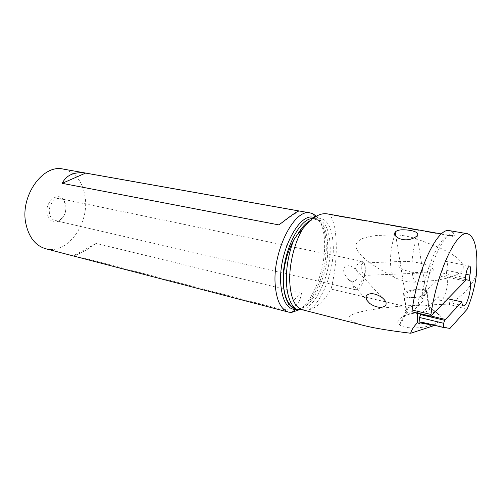 <?xml version="1.0" encoding="UTF-8"?>
<svg xmlns="http://www.w3.org/2000/svg" width="502" height="502" viewBox="0 0 502 502"><rect width="100%" height="100%" fill="white"/><g stroke="black" fill="none" stroke-linecap="round" stroke-linejoin="round"><path stroke-width="0.38" stroke-dasharray="2.51 1.88" d="M411.916 311.817L423.82 300.384C424.447 299.537 423.713 298.822 421.605 298.244L418.913 297.636L441.835 276.1L465.247 280.925M441.835 276.1L442.168 271.325C443.002 265.414 444.383 262.126 446.309 261.454C447.658 262.377 447.784 265.363 446.692 270.415L446.24 275.623C450.35 277.901 444.647 302.16 440.354 300.635C439.413 300.391 438.83 299.092 438.597 296.738L421.059 313.988M422.433 322.372L437.43 325.133L449.993 328.396M437.43 325.133L434.751 325.365M467.08 309.276L448.368 304.137L403.018 305.931C348.764 310.983 335.487 317.459 363.197 325.365M438.999 314.465L441.459 316.975C442.005 320.395 437.713 323.407 428.589 326.024C417.733 328.948 403.846 328.415 399.805 325.095L399.31 324.731C396.429 322.196 397.703 319.492 403.137 316.611C412.588 311.61 432.944 310.292 438.999 314.465L428.633 306.276L430.183 307.776L429.612 309.483C428.426 310.738 426.198 311.798 422.935 312.664C415.769 314.227 410.435 314.114 406.927 312.326L406.425 311.98C405.334 311.19 405.227 310.286 406.087 309.257L408.484 307.575L412.839 306.025C419.728 304.507 424.993 304.588 428.633 306.276L426.16 290.476C422.195 287.822 406.369 290.018 403.533 293.576C402.654 294.561 402.755 295.421 403.84 296.149L404.342 296.475C407.837 298.119 413.19 298.163 420.387 296.6C423.669 295.734 425.916 294.705 427.114 293.501C428.074 292.446 427.936 291.536 426.7 290.79L429.172 306.615L439.557 314.817M448.368 304.137C461.658 297.071 471.008 287.288 476.411 274.782M403.018 305.931L331.082 289.083C334.614 274.594 336.346 260.343 336.29 246.313C336.139 232.357 334.106 221.846 330.184 214.781L452.704 236.367L450.783 235.595C441.729 232.664 426.035 264.993 421.605 298.244M423.82 300.384C428.225 266.713 443.617 232.727 453.35 232.696L454.329 235.432L452.704 236.367M453.35 232.696L449.591 230.65M394.955 234.842L376.224 235.488C368.644 236.624 363.555 237.879 360.951 239.241C357.16 241.763 355.516 244.054 356.012 246.118C355.661 247.957 357.462 251.157 361.421 255.738L366.774 260.525L376.82 267.56L395.105 277.675C401.719 280.831 408.703 282.331 416.07 282.174L437.242 280.241L449.51 277.581L456.236 275.021C461.294 271.977 463.603 269.373 463.17 267.208C463.785 265.188 461.658 261.962 456.795 257.526L450.168 253.077L437.882 246.934L416.396 238.789C409.13 236.461 402.209 235.149 395.626 234.861M330.184 214.781L327.122 213.852M306.747 224.231C309.872 220.999 312.941 218.991 315.946 218.213C326.789 217.134 332.575 226.778 333.303 247.141C333.817 271.318 322.19 301.997 308.956 309.809L303.051 309.96M308.956 309.809C317.132 307.588 324.505 300.679 331.082 289.083M417.513 313.148L418.913 297.636M442.099 272.988L465.555 277.769M446.692 270.415L465.887 274.28M446.24 275.623L465.379 279.551M438.597 296.738L447.809 298.778M316.316 216.186C321.587 221.765 324.361 231.027 324.643 243.978C325.29 269.103 313.373 300.83 299.33 309.709M45.757 248.76C67.425 255.098 89.971 223.195 84.963 196.056C82.272 180.984 74.986 171.985 63.114 169.061M301.451 293.319L96.158 243.401C86.526 250.366 79.153 254.376 74.039 255.424L282.526 309.678C293.689 309.652 300.001 304.199 301.451 293.319L282.526 309.678M65.768 205.067C66.44 211.537 64.52 216.644 59.995 220.391C53.733 223.729 49.46 221.533 47.188 213.796C44.515 201.271 59.098 190.503 64.269 200.756L65.768 205.067M49.516 213.488C47.947 205.939 54.241 197.079 59.958 198.604C61.828 199.018 63.327 200.172 64.451 202.061L65.762 205.845C66.358 211.518 64.67 215.998 60.704 219.286L55.17 220.579C52.208 219.763 50.319 217.397 49.516 213.488M352.743 282.011L348.652 279.664L344.472 273.979C342.916 270.038 343.669 267.008 346.738 264.887C350.038 265.42 352.856 266.775 355.196 268.953C357.424 263.632 359.733 261.071 362.13 261.278L362.67 261.467C364.433 262.515 365.324 265.282 365.343 269.775C365.418 278.61 360.43 290.056 356.476 289.905L355.905 289.855C353.954 289.252 352.893 286.636 352.743 282.011L355.529 280.367C357.637 278.259 358.478 275.705 358.039 272.705L355.818 269.179L382.122 297.598M364.352 275.416L365.029 271.431C365.312 266.669 364.778 263.857 363.435 262.992L362.394 263.456C360.392 264.811 361.057 272.573 363.831 274.343L364.352 275.416L426.763 272.824C434.349 271.808 432.988 270.754 433.251 269.568C432.856 268.827 431.726 264.642 412.016 261.718L403.577 261.36C399.586 262.157 398.017 263.506 398.87 265.407C398.055 267.685 402.491 269.988 412.18 272.31C412.807 277.449 414.106 280.737 416.07 282.174M355.196 268.953L355.818 269.179M426.763 272.824L412.18 272.31M416.396 238.789C414.006 246.363 412.55 254.006 412.016 261.718M395.105 277.675C389.201 274.519 388.837 252.343 394.792 234.842M298.972 210.965L278.968 224.921M74.039 255.424L96.158 243.401M411.427 291.104C419.572 288.888 429.536 290.489 426.242 293.62C425.144 294.712 423.104 295.653 420.124 296.437C411.772 298.69 402.02 296.989 405.246 293.965C406.344 292.848 408.402 291.894 411.427 291.104M426.16 290.476L426.7 290.79M430.967 316.028L421.31 313.737M302.449 309.803L304.934 310.092M310.449 220.46L317.496 219.148C325.509 221.52 329.745 230.889 330.203 247.241C331.019 274.807 314.88 309.947 300.359 309.79M312.708 218.571L314.961 218.684C323.012 221.068 327.279 230.418 327.762 246.746C328.766 276.15 310.192 313.386 295.32 308.874M314.032 217.604L315.563 218.188C322.297 222.104 325.854 231.384 326.237 246.018C327.047 272.937 311.937 307.243 297.322 309.389M399.805 325.095L406.927 312.326L404.342 296.475M399.31 324.731L406.425 311.98L403.84 296.149M441.409 233.945L450.783 235.595L454.329 235.432M446.309 261.454L469.69 266.01M440.354 300.635L463.402 305.8M436.614 325.045L423.594 322.654M314.898 217.033L315.563 218.188L314.961 218.684L317.496 219.148L316.63 218.257L315.946 218.213L317.873 215.396M64.451 202.061L64.269 200.756M60.704 219.286L59.995 220.391M355.905 289.855L55.17 220.579M348.626 279.67L366.899 300.259M356.476 289.905L364.044 276.665L363.831 274.343M362.814 263.092L362.67 261.467M363.435 262.992L403.577 261.36M362.13 261.278L59.958 198.604M426.242 293.62L417.162 235.57M429.612 309.483L427.114 293.501M406.087 309.257L403.533 293.576M408.484 307.575L403.137 316.611M430.183 307.776L441.459 316.975M405.246 293.965L395.858 236.26"/><path stroke-width="0.75" d="M430.722 316.279L430.961 314.465L412.142 310.029L411.916 311.817L430.722 316.279L465.247 280.925L465.649 276.081C466.534 270.082 467.883 266.725 469.69 266.01C470.92 266.92 470.983 269.944 469.872 275.083L469.351 280.367C473.122 282.595 467.368 307.262 463.402 305.8C462.537 305.567 462.016 304.262 461.846 301.89L445.443 319.454L430.967 316.028M421.059 313.988L419.477 317.477L419.013 323.558L421.523 322.271L422.433 322.372L443.297 327.436L443.661 323.275L444.647 320.307L445.443 319.454M443.297 327.436L449.993 328.396L467.08 309.276C471.598 298.822 474.704 287.326 476.411 274.782C478.105 250.335 475.162 236.655 467.588 233.75C456.845 230.048 437.073 271.431 430.961 314.465M434.751 325.365L410.711 333.253C411.22 330.498 413.522 326.896 417.614 322.435L417.513 313.148M327.122 213.852C324.223 213.388 321.148 213.896 317.904 215.383C314.17 217.096 310.449 220.045 306.747 224.231L302.637 228.925C294.373 242.836 289.02 264.868 289.767 282.049C290.752 298.238 294.981 307.488 302.449 309.803L363.197 325.365C373.381 328.013 389.219 330.642 410.711 333.253M467.588 233.75L449.591 230.65C438.177 226.86 417.946 267.541 412.142 310.029M395.626 234.861L394.955 234.842M411.025 239.002C402.152 242.002 392.187 236.141 395.193 232.175C396.266 230.794 398.4 230.016 401.581 229.828C410.078 229.539 420.438 232.043 417.162 235.57C416.095 236.919 414.05 238.061 411.025 239.002M366.228 298.433C364.615 294.956 371.267 290.238 382.122 297.598C384.789 299.97 386.12 301.809 386.113 303.108L385.988 304.796C382.85 309.339 374.643 307.036 369.673 303.39L366.912 300.284L366.228 298.433M417.614 322.435L419.013 323.558M465.887 274.28L469.872 275.083M465.379 279.551L469.351 280.367M447.809 298.778L461.846 301.89M295.942 308.981C290.313 304.645 287.138 295.697 286.404 282.143C286.014 268.193 288.424 254.194 293.614 240.151C286.46 253.905 283.034 268.2 283.335 283.034C284.239 297.284 288.443 305.931 295.942 308.981L303.051 309.96M302.637 228.925L297.993 233.775C301.978 227.155 306.132 222.712 310.449 220.46M293.614 240.151L297.993 233.775M299.33 309.709L291.58 312.451L288.637 312.131C280.787 309.684 276.288 300.227 275.127 283.749C272.843 250.416 294.718 208.173 310.236 212.936L313.053 213.852L316.316 216.186M310.236 212.936L63.114 169.061C42.758 163.966 19.766 196.326 25.891 223.792C28.94 237.433 35.567 245.76 45.757 248.76L288.637 312.131M278.968 224.921L62.204 183.337C66.402 175.022 74.202 171.602 85.61 173.083L298.972 210.965C297.077 211.317 290.413 215.967 278.968 224.921M85.61 173.083L62.204 183.337M420.475 314.566L444.647 320.307M419.477 317.477L443.661 323.275M434.374 325.478L419.904 322.842M297.065 309.326L295.32 308.874C288.242 306.672 284.214 298.05 283.235 283.009C281.478 254.69 298.834 218 312.708 218.571M297.322 309.389L295.665 309.558C286.975 309.157 281.98 300.278 280.687 282.921C278.61 251.22 299.801 211.467 314.032 217.604M441.409 233.945L327.072 213.833M423.594 322.654L421.58 322.284M295.32 308.874L295.665 309.558L291.58 312.451M314.898 217.033L313.053 213.852M366.899 300.259L369.673 303.39M395.858 236.26L395.193 232.175"/></g></svg>
